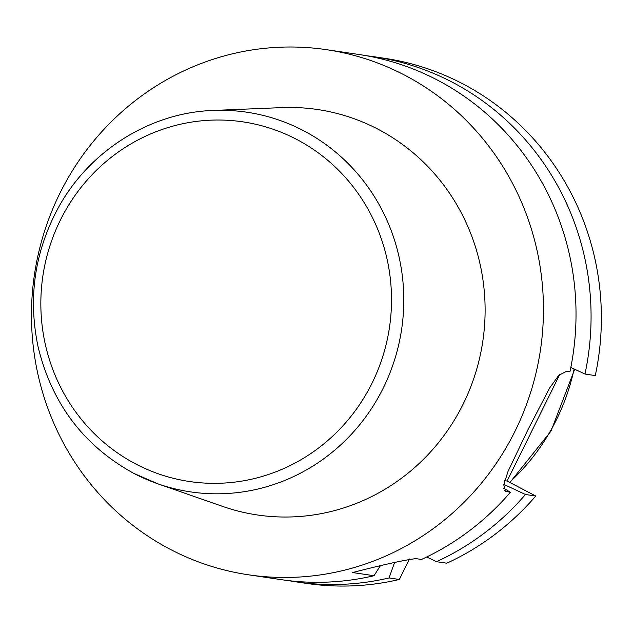 <?xml version="1.0" encoding="UTF-8"?>
<svg xmlns="http://www.w3.org/2000/svg" width="633" height="633" viewBox="0 0 633 633"><rect width="100%" height="100%" fill="white"/><g stroke="black" fill="none" stroke-linecap="round" stroke-linejoin="round"><path stroke-width="0.95" d="M394.644 562.326L389.058 577.953A265.441 255.787 98.4 0 1 296.173 581.869A265.441 255.787 98.4 0 1 288.664 580.635M296.173 581.869L306.467 583.397A265.441 255.787 -81.6 0 0 399.352 579.48L409.464 559.026M389.058 577.953L399.352 579.48M248.547 574.811A265.441 255.787 98.4 0 1 170.277 549.349A265.441 255.787 98.4 0 1 43.978 233.023A265.441 255.787 98.4 0 1 326.367 49.667A265.441 255.787 98.4 0 1 540.487 349.733A265.441 255.787 98.4 0 1 248.547 574.811L281.123 579.638A265.441 255.787 -81.6 0 0 374.008 575.729L380.148 566.084M326.367 49.667L358.943 54.493A265.441 255.787 -81.6 0 1 569.929 371.824L566.543 371.326L558.781 375.329L549.547 388.108L527.74 430.124L508.006 471.466L503.773 484.838L505.64 491.327L510.412 492.26A265.441 255.787 -81.6 0 1 421.467 559.453L415.897 558.623C404.629 559.96 383.527 564.596 352.589 572.548L374.008 575.729M584.979 374.056L595.281 375.583A265.441 255.787 -81.6 0 0 384.286 58.252L373.992 56.725A265.441 255.787 98.4 0 1 584.979 374.056L570.831 367.441M503.836 484.387L525.461 494.492A265.441 255.787 98.4 0 1 436.517 561.677L446.811 563.204A265.441 255.787 -81.6 0 0 535.755 496.019L507.088 481.048L559.841 374.309M213.313 110.443A191.91 184.931 98.4 0 1 401.646 329.16A191.91 184.931 98.4 0 1 157.981 483.857L133.903 473.437C83.635 445.846 51.661 403.466 37.972 346.306C27.971 297.898 34.649 251.902 57.999 208.32C89.008 150.994 149.966 112.516 213.313 110.443L281.693 107.618A204.942 197.488 98.4 0 1 377.941 129.172A204.942 197.488 98.4 0 1 469.132 390.885A204.942 197.488 98.4 0 1 222.594 506.4L157.981 483.857A191.91 184.931 98.4 0 1 133.99 473.476M436.517 561.677L426.689 556.985M525.461 494.492L535.755 496.019M504.675 480.684L507.088 481.048M510.412 492.26L503.718 488.249M366.452 55.728A265.441 255.787 98.4 0 1 373.992 56.725M509.549 482.33A210.67 203.003 -81.6 0 0 574.123 368.984M135.913 464.076A181.806 175.199 98.4 0 1 121.307 149.966A181.806 175.199 98.4 0 1 391.313 290.99A181.806 175.199 98.4 0 1 135.913 464.076M504.643 490.52L507.017 491.762M574.693 369.245L550.995 431.12L509.889 482.512"/></g></svg>
